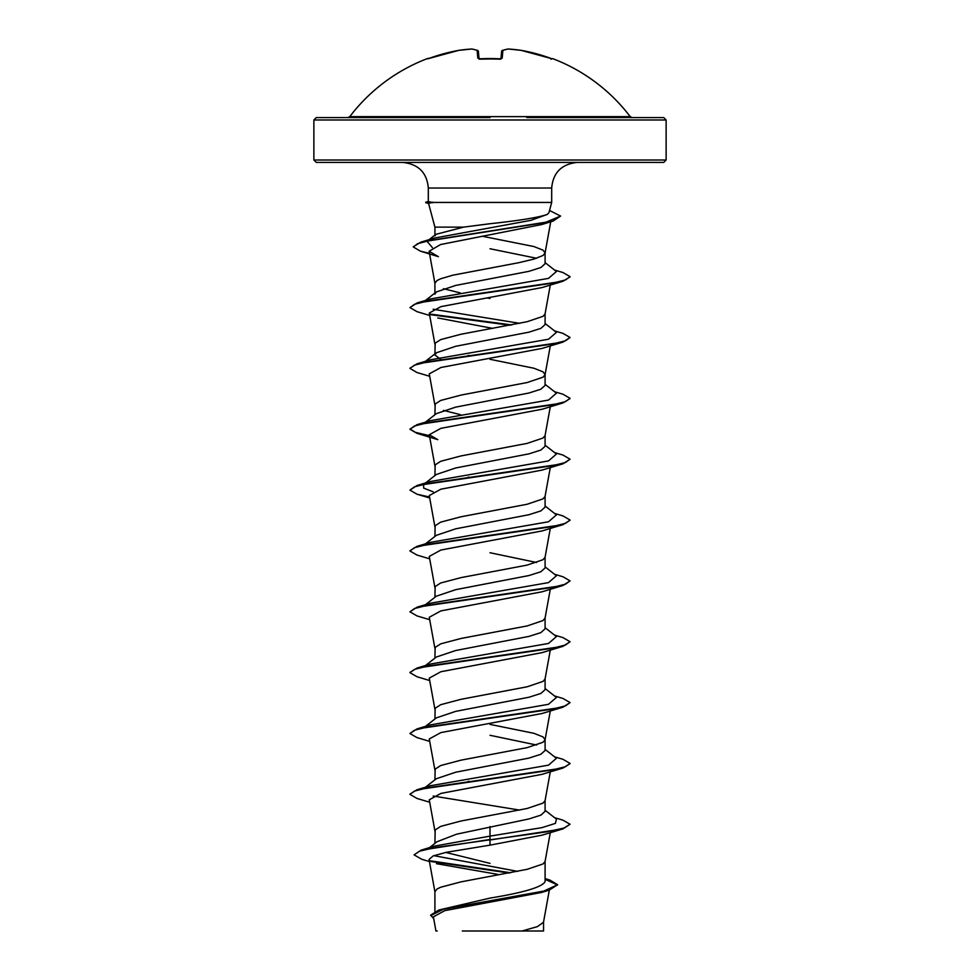 <?xml version="1.0" encoding="UTF-8"?>
<svg xmlns="http://www.w3.org/2000/svg" width="980" height="980" viewBox="0 0 980 980"><rect width="100%" height="100%" fill="white"/><g stroke="black" fill="none" stroke-linecap="round" stroke-linejoin="round"><path stroke-width="1.47" d="M501.037 58.751A1.201 1.127 5 0 1 502.201 58.126L499.8 58.812A176.057 162.656 180 0 0 490 58.555A176.057 162.656 180 0 0 480.2 58.812L477.799 58.126L477.113 50.36A175.922 67.069 -95.4 0 0 471.662 49.012A175.922 161.908 -102.9 0 0 458.787 50.36L458.861 50.348M472.262 49.11A1.201 1.103 98.3 0 0 471.662 49.012L458.787 50.36A176.118 175.445 180 0 0 429.84 58.126L427.488 58.555A1.201 1.201 0 0 1 428.444 58.604L428.481 58.592M552.402 58.812L551.997 58.739A1.201 1.201 22.5 0 1 552.402 58.812L552.512 58.555A176.131 176.131 0 0 1 630.214 116.632L349.787 116.632L347.876 117.576L490 117.576L316.271 117.576L313.87 119.977L666.13 119.977L663.73 117.576L526.799 117.576M507.738 49.11A1.201 1.103 81.7 0 1 508.338 49.012L521.213 50.36A175.922 161.908 102.9 0 0 508.338 49.012L508.338 49.012A175.922 67.069 95.4 0 0 502.887 50.36L502.201 58.126M666.13 160.01L313.87 160.01L316.271 162.411L663.73 162.411L666.13 160.01L666.13 119.977M463.65 227.115L490 223.722C519.302 220.586 538.375 217.499 547.207 214.461L548.947 212.685L551.691 202.444L432.413 202.444L428.554 203.375L434.912 227.115L463.65 227.115L435.941 234.318L434.936 235.886L434.912 227.115M550.723 221.774L545.052 253.122L542.981 255.498L533.953 259.075L518.996 262.652L452.895 275.184L440.694 278.761L437.019 280.55L434.912 283.232L434.912 294.135L436.321 291.954L455.688 285.437L528.955 271.325L540.887 267.516L545.088 263.718L545.088 252.963M536.575 258.267L490 248.749M545.088 252.816L542.981 250.133L533.953 246.556L482.087 236.204M434.912 911.449L434.912 891.702L437.019 889.019L440.694 887.231L461.004 881.865L527.105 869.334L542.981 863.968L545.052 861.592L550.295 832.657M545.088 878.595L550.062 880.15L557.62 884.732L543.888 891.053L438.795 910.028L490 898.096C523.43 892.658 541.781 887.219 545.088 881.767L545.088 861.432M429.595 847.602L436.921 841.783L456.619 834.176L528.967 818.937L540.899 815.139L545.088 811.33L545.088 800.587M434.912 843.376L435.157 829.962L440.694 826.385L461.004 821.007L527.105 808.488L542.981 803.122L545.052 800.746L550.295 771.811M425.467 787.234L436.333 778.72L455.688 772.216L528.931 758.104L540.825 754.294L545.088 750.484L545.088 739.741M536.587 745.033L490 735.282M434.912 779.823L435.157 769.116L440.694 765.539L461.004 760.162L527.105 747.642L542.981 742.277L545.052 739.9L550.295 710.966M545.088 739.582L542.981 736.899L533.953 733.322L490 724.379M425.467 726.388L436.308 717.887L455.663 711.37L528.967 697.245L540.899 693.436L545.088 689.638L545.088 678.895M434.912 718.977L435.157 708.27L440.694 704.694L461.004 699.316L527.105 686.796L542.981 681.418L545.052 679.054L550.295 650.12M425.467 665.543L436.321 657.029L455.676 650.524L528.955 636.4L540.887 632.602L545.088 628.793L545.088 618.049M434.912 658.131L435.157 647.425L440.694 643.848L461.004 638.47L527.105 625.951L542.981 620.573L545.052 618.196L550.295 589.274M436.345 596.183L455.688 589.666L528.931 575.554L540.838 571.757L545.088 567.947L545.088 557.204M536.587 562.495L490 552.732M434.912 597.286L435.157 586.579L440.694 582.99L461.004 577.624L527.105 565.105L542.981 559.727L545.052 557.351L550.295 528.428M425.467 543.851L436.308 535.337L455.663 528.832L528.967 514.708L540.899 510.899L545.088 507.101L545.088 496.358M434.912 536.44L435.157 525.733L440.694 522.144L461.004 516.779L527.105 504.259L542.981 498.881L545.052 496.505L550.295 467.583M425.467 482.993L436.321 474.492L455.688 467.975L528.955 453.863L540.887 450.053L545.088 446.255L545.088 435.512M434.912 475.594L435.157 464.888L440.694 461.298L461.004 455.933L527.105 443.401L542.981 438.036L545.052 435.659L550.295 406.737M424.634 422.797L436.333 413.634L455.688 407.129L528.931 393.017L540.838 389.219L545.088 385.41L545.088 374.666M434.912 414.748L435.157 404.03L440.694 400.452L461.004 395.087L527.105 382.555L542.981 377.19L545.052 374.813L550.295 345.891M545.088 374.507L542.981 371.824L533.953 368.247L490 359.293M441.012 359.587L434.912 354.981L436.308 352.8L455.663 346.295L528.967 332.159L540.899 328.361L545.088 324.564L545.088 313.821M434.912 354.981L435.157 343.184L440.694 339.607L461.004 334.241L527.105 321.71L542.981 316.344L545.052 313.968L550.295 285.045M490 863.356L445.753 852.429M469.873 781.599L468.256 781.293M469.873 477.37L468.256 477.064M460.257 414.613L443.426 410.387M469.873 355.666L468.256 355.373M490 298.447L487.281 297.969M460.257 292.922L443.413 288.684M557.62 884.732L549.204 890.146L541.573 892.462L444.724 910.653L433.38 916.851L435.941 931L437.178 931M543.545 921.935L543.545 931L462.327 931M521.985 931L537.408 926.627L543.508 922.254L549.327 890.11M490 826.544L490 836.124L434.361 846.12L421.082 850.175L414.062 854.854L421.755 859.276L429.436 861.543M433.822 855.65L517.71 871.379M545.088 880.836L545.088 881.767M545.088 810.252L556.42 819.133L555.403 823.384L541.989 827.635L490 836.124L490 839.48L421.082 850.175M429.963 860.771L510.678 872.764M438.795 910.028L430.698 915.1L433.711 918.726M562.973 828.872L542.21 835.144L490 845.152L490 839.983L562.973 828.872L570.066 824.266L563.966 828.063L546.607 831.873L435.806 847.418L419.648 851.142L414.062 854.854M431.016 861.506L509.159 873.045M545.088 879.305L557.596 884.989M549.204 890.146L443.34 909.244L430.698 915.614M490 845.152L446.304 852.318L433.209 855.883L429.056 859.448L434.949 892.008M436.492 863.686L497.669 874.356M553.112 221.051L541.94 224.494L440.559 244.547L429.093 251.248L438.403 256.674L420.371 251.15L413.303 246.972L417.541 243.738L429.681 240.492L553.112 221.051L560.585 216.066L549.535 210.48M429.705 315.462L417.039 311.677L409.934 307.573L414.516 304.29L427.721 300.995L562.973 281.26L542.197 287.52L440.914 306.642L429.277 313.024M437.791 317.949L492.72 328.398M429.705 376.308L417.027 372.523L409.934 368.419L414.516 365.136L427.709 361.841L562.973 342.106L542.197 348.378L440.914 367.5L429.277 373.87M562.961 402.952L542.21 409.224L440.89 428.346L429.277 434.716L437.791 439.64L417.027 433.368L409.934 429.265L414.516 425.982L427.721 422.686L562.961 402.952L570.029 398.591M429.534 497.032L417.039 494.226L409.934 490.11L414.516 486.827L427.721 483.532L562.973 463.797L542.21 470.057L440.877 489.192L429.265 495.574L434.949 526.934M429.705 558.845L417.027 555.072L409.934 550.968L414.516 547.673L427.709 544.378L562.973 524.643L542.21 530.903L440.902 550.037L429.277 556.42M429.705 619.703L417.027 615.918L409.934 611.814L414.516 608.519L427.721 605.224L562.961 585.489L542.21 591.761L440.914 610.883L429.277 617.265M429.705 680.549L417.039 676.764L409.934 672.66L414.516 669.365L427.721 666.069L562.973 646.335L542.197 652.607L440.902 671.729L429.277 678.111M429.705 741.395L417.027 737.609L409.934 733.505L414.516 730.21L427.709 726.927L562.973 707.18L542.197 713.452L440.865 732.587L429.277 738.957M429.705 802.24L417.027 798.455L409.934 794.351L414.516 791.056L427.709 787.773L562.961 768.038L542.222 774.298L440.902 793.42L429.265 799.803L434.949 831.163M432.413 202.444L428.309 201.574L428.309 188.025L551.691 188.025C553.063 172.615 561.614 164.077 577.306 162.411M519.743 810.117L433.16 796.03M409.971 794.094L417.027 789.733L430.416 785.74L548.506 765.147L556.42 758.287L545.088 749.406M409.934 733.505L417.027 728.887L430.416 724.894L548.494 704.302L556.42 697.442L545.088 688.56M423.752 666.878L425.038 666.106M409.971 672.403L417.027 668.042L430.416 664.048L548.506 643.456L556.42 636.583L545.088 627.702M409.934 611.814L417.027 607.196L430.416 603.202L548.506 582.61L556.42 575.738L545.088 566.857M409.971 550.711L417.027 546.35L430.416 542.357L548.494 521.764L556.42 514.892L545.088 506.011M433.16 491.788L423.691 488.138L423.58 484.475L425.038 483.569M409.934 490.11L417.027 485.504L430.416 481.499L548.506 460.918L556.42 454.046L545.088 445.165M409.934 429.265L417.027 424.659L430.416 420.653L548.506 400.073L556.42 393.201L545.088 384.319M409.971 368.174L417.027 363.813L430.416 359.807L548.494 339.227L556.42 332.355L545.088 323.474M519.743 323.351L433.16 309.251M409.934 307.573L417.027 302.967L430.416 298.961L548.506 278.369L556.42 271.509L545.088 262.628M432.352 247.56L427.011 241.276L428.836 240.161M413.327 246.727L420.849 242.121L434.397 238.079L530.817 220.365L547.207 214.461M570.066 824.266L562.961 820.162L554.533 817.651M417.027 789.733L552.291 769.998L565.485 766.703L570.066 763.42L562.973 759.316L554.533 756.805M417.027 728.887L552.291 709.153L565.485 705.857L570.066 702.574L562.973 698.471L554.533 695.959M417.027 668.042L552.279 648.307L565.485 645.011L570.066 641.729L562.973 637.613L554.533 635.114M417.027 607.196L552.291 587.461L565.485 584.166L570.066 580.883L562.973 576.767L554.533 574.268M417.027 546.35L552.291 526.615L565.485 523.32L570.066 520.037L562.973 515.921L554.533 513.422M417.027 485.504L552.279 465.77L565.485 462.474L570.066 459.191L562.973 455.075L554.533 452.576M429.436 435.671L415.349 432.339L409.971 429.02M417.027 424.659L552.291 404.912L565.485 401.629L570.066 398.333L562.973 394.23L554.533 391.731M417.027 363.813L552.291 344.066L565.485 340.783L570.066 337.488L562.973 333.384L554.533 330.885M511.744 324.944L429.791 314.041M417.027 302.967L552.279 283.22L565.485 279.937L570.066 276.642L562.973 272.538L554.533 270.039M420.849 242.121L545.003 222.583L560.585 216.066M562.961 768.038L570.029 763.665M562.973 707.18L570.066 702.574M562.973 646.335L570.066 641.729M562.961 585.489L570.066 580.883M562.973 524.643L570.029 520.282M562.973 463.797L570.066 459.191M562.973 342.106L570.066 337.488M510.127 325.25L430.428 314.666M562.973 281.26L570.029 276.899M429.485 253.342L420.371 251.15M432.413 202.186L425.749 202.701L432.719 202.701M477.909 50.58A1.201 1.09 109.1 0 0 477.113 50.36A1.201 1.176 175 0 1 478.399 51.425L479.036 58.653M500.964 58.653L501.601 51.425A1.201 1.176 5 0 1 502.887 50.36A1.201 1.09 70.9 0 0 502.091 50.58A1.201 1.09 70.9 0 1 502.397 50.397A1.201 1.201 0 0 0 501.601 51.389M477.603 50.397A1.201 1.201 0 0 1 478.399 51.389A1.201 1.201 0 0 0 477.603 50.397L471.956 49.012A1.201 1.201 0 0 0 471.711 49L471.748 49M478.963 58.751A1.201 1.127 175 0 0 477.799 58.126M427.599 58.812A1.201 1.201 -22.5 0 1 428.003 58.727L458.799 50.348A1.201 1.201 0 0 0 458.799 50.348L429.277 58.334M479.073 59.155L499.8 58.812M508.252 49L508.289 49A1.201 1.201 0 0 0 508.044 49.012L502.397 50.397L508.044 49.012A1.201 1.201 0 0 1 508.289 49M521.201 50.348L521.213 50.36A176.118 175.445 180 0 1 550.16 58.126L521.201 50.348A1.201 1.201 0 0 0 521.176 50.348L552.071 58.751M428.309 188.025C426.937 172.615 418.387 164.077 402.694 162.411M551.691 202.444L551.691 188.025M313.87 160.01L313.87 119.977M429.105 251.248L434.949 283.551M429.265 313.024L434.949 344.397M429.265 373.87L434.949 405.242M429.265 434.728L434.949 466.088M429.265 556.42L434.949 587.779M429.265 617.265L434.949 648.625M429.265 678.111L434.949 709.471M429.265 738.957L434.949 770.317M424.634 605.334L436.333 596.171M425.467 361.302L436.308 352.8M425.467 300.456L436.308 291.954M427.011 241.276L435.941 234.306M429.705 497.999L417.039 494.226M428.309 201.5L425.749 202.186M428.579 203.46L425.749 202.701M630.214 116.632L632.125 117.576M427.488 58.555A176.131 176.131 0 0 0 349.787 116.632M480.139 58.727L500.927 59.155M552.512 58.555L550.968 59.217M499.788 58.727L501.233 58.567"/></g></svg>
